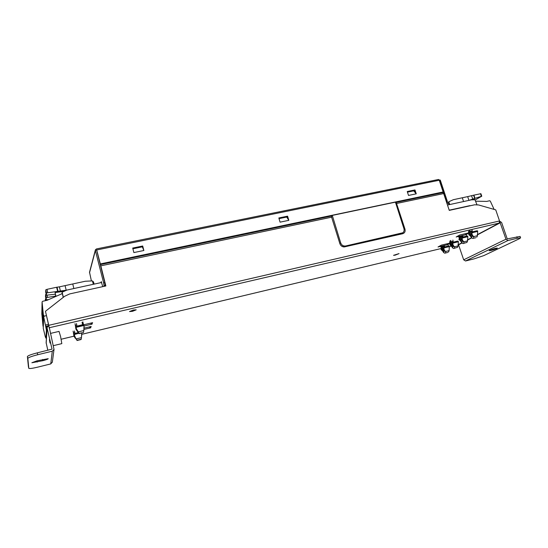 <?xml version="1.0" encoding="UTF-8"?>
<svg xmlns="http://www.w3.org/2000/svg" width="548" height="548" viewBox="0 0 548 548"><rect width="100%" height="100%" fill="white"/><g stroke="black" fill="none" stroke-linecap="round" stroke-linejoin="round"><path stroke-width="0.82" d="M444.127 245.984L441.51 247.223M453.066 241.12L450.346 242.401M462.409 236.03L459.58 237.387M472.184 230.708L469.232 232.119M74.734 332.218L73.357 332.992M76.72 324.841L75.261 325.683M468.869 233.051L465.779 234.729L456.176 236.983L459.806 234.982L468.814 232.873M450.038 243.278L447.312 244.764L438.03 246.97L441.359 245.141L449.983 243.093M82.844 321.854L83.563 324.813L92.612 322.69L91.982 323.806M84.063 328.149L91.194 326.464L90.598 327.526M90.673 327.848L83.947 329.437M92.064 324.149L84.084 326.026M395.087 255.183L393.533 255.327L399.06 253.594L395.087 255.183M132.493 311.319L129.513 311.565L133.253 310.052L136.226 309.812L132.493 311.319M443.072 247.073L444.264 246.744M451.915 242.264L453.21 241.915M461.149 237.243L462.553 236.859M470.814 231.996L472.335 231.578M83.317 323.8L82.364 323.546M96.626 250.052L100.346 263.931L443.147 191.958L442.681 192.273L443.675 193.56L449.264 210.384L474.65 204.794L478.603 204.959L495.741 209.877L499.598 221.152L499.146 223.111L500.098 222.604L499.598 221.145L501.598 222.454L507.236 238.907L520.1 236.421M457.943 244.524L459.279 244.209L458.484 244.627L463.683 259.814L465.519 260.992L474.232 258.827L483.809 255.608L519.216 238.812L520.593 237.853L517.326 238.25L516.826 236.784M463.218 241.415L462.772 241.524L461.505 239.736L460.697 240.175L461.971 242.394L461.135 241.689L461.745 242.901L459.039 244.264M500.098 222.604L505.962 239.216L507.962 240.524L517.326 238.25M496.666 248.559L497.337 248.08C495.796 248.114 493.282 248.833 489.802 250.244L489.145 250.703C490.672 250.676 493.179 249.957 496.666 248.559M47.813 350.302L46.135 342.664L47.066 327.67M37.264 352.857L37.696 354.741C31.647 356.289 28.359 357.515 27.832 358.426L27.4 356.556C27.927 355.638 31.215 354.405 37.264 352.857L52.039 349.131L47.114 328.136L47.08 327.416L48.834 325.539L49.204 328.211M37.696 354.741L52.286 351.2L54.019 349.419L49.265 327.389M59.026 331.403L60.595 336.541L61.821 343.623L53.32 345.665M27.832 358.426L28.804 368.352C29.558 368.777 32.551 368.372 37.785 367.126L50.765 363.906L52.341 362.105M28.414 366.639L28.797 368.318M27.4 356.556L28.407 366.612M31.873 362.735L37.148 360.79L48.231 358.68C48.025 359.139 46.279 359.796 42.977 360.653L31.88 362.762M49.402 339.692L50.019 343.041L49.402 339.692M48.827 325.539L45.463 311.278L48.738 325.567M105.627 286.008L104.894 283.076M414.952 192.3L414.357 190.464L407.376 191.91M395.533 202.096L396.163 202.301L395.533 202.096M330.869 215.809L100.277 264.259L100.825 265.842L331.787 217.145L331.129 215.624L339.89 243.723C340.726 245.86 342.212 246.922 344.363 246.908L402.684 233.722C404.739 233.01 405.499 231.468 404.972 229.112L396.163 202.301M100.825 265.842L105.86 285.96L69.706 293.913L64.657 296.283L45.463 311.278M100.277 264.259L98.298 256.724M142.61 246.49L132.822 248.511M287.33 216.659L278.959 218.385M403.177 232.455L401.437 233.784L343.534 246.895M443.675 193.56L396.745 203.452L395.93 202.335M92.386 322.745L91.249 323.012M90.982 326.512L89.886 326.772M447.312 244.764L446.99 243.805M465.779 234.729L465.423 233.667M90.81 327.485L88.934 326.998M92.208 323.765L90.256 323.245M440.476 245.62L441.058 245.305M440.743 245.525L438.9 246.49M458.847 235.51L459.443 235.181M459.121 235.414L457.121 236.462M76.432 323.526L77.008 326.142L75.891 326.629L76.124 327.32L84.008 325.471L83.817 330.554L78.398 331.841L79.063 333.602L76.09 329.478L75.775 327.608M75.61 327.683L76.09 329.478M81.7 333.191L81.467 337.63L76.323 338.863L77.049 340.226L81.186 339.246M74.46 330.978L75.001 333.451L73.946 333.917L74.165 334.581L78.734 333.28M74.144 336.575L73.692 334.869L74.144 336.575L77.049 340.226M79.186 333.307L83.433 332.561L79.09 333.616M75.98 326.635L83.68 324.8M74.028 333.938L78.22 332.725M73.864 288.536L72.754 283.96L85.351 281.24L92.263 280.919L93.427 281.782L94.126 284.117M55.232 294.228L46.409 295.214L46.512 292.933L66.192 290.221L65.075 285.624L72.754 283.96M45.922 338.164L46.422 338.061L45.922 338.164L46.402 329.971L46.929 329.848M74.994 323.69L76.316 329.156L77.802 331.334M83.981 328.807L84.111 327.06M75.336 325.779L76.227 329.471L77.967 332.129L77.241 331.211M73.103 331.108L74.35 336.301L75.871 338.342M81.625 335.972L81.755 334.287M73.425 333.081L74.275 336.588L75.234 338.226M46.368 315.532L43.648 316.477L46.402 329.971M45.326 336.862L45.922 338.178M45.32 336.876L43.258 328.245L43.662 316.621M83.543 332.246L83.817 330.554M77.919 331.293L76.323 328.608L76.124 327.32M78.398 331.841L77.432 330.526M81.467 337.63L81.111 339.5M76.323 338.863L75.761 338.369M101.688 282.467L67.014 290.029L62.15 292.207L63.342 297.311M43.648 316.532L43.258 328.245M75.891 326.629L76.323 328.608M75.405 337.616L74.165 334.581M73.946 333.917L74.357 335.794M63.239 297.386L62.321 293.577L47.032 300.318L42.655 301.284L42.08 301.914L43.402 315.025L43.306 326.457M62.143 292.242L62.123 293.666M43.724 316.278L43.758 315.21L43.963 316.08M84.008 325.471L83.865 324.786M82.049 322.272L82.638 324.683L77.008 326.142M82.638 324.683L77.117 326.19M78.117 332.595L75.001 333.451M43.655 316.443L43.402 315.025M41.819 313.675L43.032 326.279M77.706 332.691L75.11 333.513M42.696 317.71L42.093 308.339L42.874 317.669M42.812 313.648L42.196 303.948L42.997 313.607M42.86 321.936L41.997 312.497L42.758 321.525M42.854 321.971L42.867 320.977M42.586 321.56L42.812 323.375L42.717 321.012M41.812 314.209L42.08 302.03M42.08 301.996L42.066 302.606M63.575 291.406L55.067 292.564L55.978 296.379M55.766 296.468L55.067 292.564M66.192 290.221L66.541 290.221M45.69 292.159L46.409 295.208L45.683 292.146L45.779 289.837L46.97 289.344L47.731 292.529M48.614 299.619L46.203 299.749L46.299 297.591L55.677 296.078M81.097 339.527L76.987 340.514M45.333 300.694L45.395 299.064L45.963 298.756M60.39 291.009L59.396 286.851L65.075 285.624M57.588 291.194L56.643 287.255L46.97 289.344M46.196 299.735L45.491 296.763L45.587 294.577L46.183 294.249M56.643 287.255L59.396 286.851M462.32 235.537L462.601 237.14L461.841 237.503L462.32 237.414L462.389 237.99L467.793 236.715L467.588 240.915L463.868 241.798L462.882 240.764L463.163 241.764L462.772 241.524M471.992 229.619L472.383 231.838L471.602 232.208L472.102 232.119L472.171 232.708L477.671 231.42L477.459 235.715L473.678 236.606L472.664 235.551L472.999 236.209L472.54 236.332L471.246 234.51L469.732 230.002M466.93 242.408L463.108 243.552L466.937 242.394L467.588 240.915M475.924 237.695L472.869 238.414L475.924 237.695M476.644 230.879L472.383 231.838M472.102 232.119L476.746 230.872L477.603 230.831L477.671 231.42M460.697 240.175L459.388 236.229M461.505 239.736L460.272 236.024M469.602 235.126L468.855 233.701L468.745 234.558L471.362 237.079L471.691 236.784L470.396 234.962L468.896 230.468M463.868 241.798L463.923 243.12M463.108 243.552L461.759 242.915M471.246 234.51L470.396 234.962M470.835 236.524L471.465 237.777L467.41 239.908M472.54 236.332L472.945 236.578L472.999 236.209M473.678 236.606L473.719 237.969M472.869 238.414L471.465 237.777M476.856 237.092L477.459 235.715M447.483 205.034L471.472 199.828L474.979 199.767L476.918 204.651M469.937 205.623L449.196 210.185M459.217 238.921L458.84 239.298L459.936 240.325L459.217 238.921L459.93 238.586M459.936 240.325L461.135 241.689M462.882 240.764L462.128 239.147L462.389 237.99M461.841 237.503L462.128 239.147M468.855 233.701L469.581 233.359L468.602 231.475M472.664 235.551L471.897 233.893L472.171 232.708M471.602 232.208L471.897 233.893M458.82 236.955L459.416 238.825M467.793 236.715L467.725 236.14L466.944 236.181L462.32 237.414M463.156 237.072L465.04 236.455L462.601 237.14M463.129 236.907L462.635 235.469M466.704 236.202L466.389 234.4M468.43 231.694L469.047 233.606M472.958 231.77L476.842 230.859M475.753 201.198L486.74 201.404L489.665 200.76L490.302 201.13L494.125 209.411M466.944 236.003L465.04 236.455L466.944 236.181M466.971 236.174L466.245 236.243M449.709 204.555L448.771 201.726L448.38 202.726L448.88 204.733M448.702 201.78L453.367 199.691L462.307 197.773L463.574 201.541M474.602 199.773L474.397 199.157L472.362 199.815M468.937 200.376L467.67 196.622L473.588 195.198L474.691 198.438L481.76 196.211L475.28 199.91M474.691 198.438L469.184 200.321M473.588 195.198L480.904 193.691L481.76 196.211M471.595 195.773L472.746 199.177M462.307 197.773L467.67 196.622M444.044 245.538L444.318 247.045L443.579 247.395L444.017 247.326L444.086 247.874L449.305 246.627L449.113 250.642L445.524 251.505L444.586 250.511L444.901 251.128L444.497 251.231L443.291 249.525L442.133 245.997M452.881 240.079L453.258 242.202L452.504 242.559L452.963 242.483L453.032 243.045L458.347 241.784L458.142 245.888L454.491 246.758L453.532 245.744L453.813 246.723L453.436 246.484L452.196 244.737L450.771 240.421M447.757 252.45L444.853 253.155L447.757 252.45M457.512 247.34L453.778 248.456L457.518 247.333L458.142 245.888M453.785 242.141L457.512 241.093L453.258 242.202M452.963 242.483L457.573 241.257L458.279 241.223L458.347 241.784M441.846 250.052L441.174 248.696L441.085 249.498L443.476 251.888L443.757 251.621L442.551 249.922L441.325 246.189M450.696 245.292L449.997 243.922L449.901 244.737L452.36 247.169L452.662 246.895L451.422 245.155L450.004 240.846M443.291 249.525L442.551 249.922M442.99 251.361L443.585 252.532L444.853 253.155M444.497 251.231L444.901 251.128M445.524 251.505L445.599 252.765M448.524 252.012L449.113 250.642M452.196 244.737L451.422 245.155M451.86 246.627L452.47 247.833L453.778 248.456M454.491 246.758L454.559 248.045M441.174 248.696L441.866 248.374L440.982 246.6M444.586 250.511L443.859 248.97L444.086 247.874M443.579 247.395L443.859 248.97M449.997 243.922L450.703 243.586L449.785 241.778M453.532 245.744L452.792 244.168L453.032 243.045M452.504 242.559L452.792 244.168M440.825 246.792L441.4 248.587M449.305 246.627L449.237 246.079L448.6 246.114L444.017 247.326M444.825 246.99L446.641 246.395L444.318 247.045M444.798 246.833L444.332 245.47M448.483 245.956L446.641 246.395L448.511 246.114L447.956 244.415M449.627 241.983L450.209 243.812M96.701 250.025L100.346 263.931M331.17 215.7L332.204 215.48M279.035 218.631L286.707 217.049L288.07 219.166L287.275 216.481L278.905 218.2M132.89 248.778L142.309 246.84L143.316 249.196L142.562 246.299L132.767 248.319M416.247 193.828L414.973 189.93L407.246 191.519L408.52 195.437L416.247 193.828L415.35 192.766L414.528 190.252L407.322 191.738M132.705 248.059L142.699 246.004L143.871 250.498L133.87 252.573L132.705 248.059M443.147 191.958L439.256 180.244L438.496 179.484L96.434 248.936L95.386 249.874L95.379 250.518L103.647 282.946L104.798 282.693L96.612 249.991L95.462 250.224M278.836 217.967L287.59 216.165L288.823 220.337L280.069 222.159L278.836 217.967M104.127 286.337L103.647 282.946M95.386 249.874L89.523 272.233L91.413 280.96M101.325 281.631L100.887 282.638M101.216 281.658L102.757 286.638M104.798 282.693L105.168 285.405L104.017 285.659M105.278 286.083L105.168 285.405M439.695 180.155L438.427 179.484M439.277 180.313L440.256 180.039L447.38 201.486L447.106 203.89M446.723 202.746L446.545 201.664L447.38 201.486M439.421 180.21L446.545 201.664M105.134 285.501L103.983 285.755M288.07 219.166L288.823 220.337M143.316 249.196L143.871 250.498M414.528 190.252L414.973 189.93M415.35 192.766L413.726 190.848L407.452 192.143M331.424 216.172L332.287 215.412L395.43 202.144L403.938 228.687C404.403 230.427 404.013 231.797 402.766 232.797L345.603 245.984L344.692 246.634L400.602 233.969L402.533 232.948M339.822 243.504L340.671 242.874L332.287 215.412M340.671 242.874C341.63 245.216 343.274 246.251 345.603 245.984M340.335 244.73C341.486 246.292 342.938 246.922 344.692 246.634M61.198 339.219L74.001 336.164M81.755 334.314L441.366 248.484L81.762 334.328M451.477 246.086L449.305 246.607L451.463 246.073M49.238 327.745L499.146 223.111L477.267 234.688M507.962 240.524L465.519 260.992M47.114 328.136L46.169 343.308M52.286 351.2L50.765 363.906M500.324 222.748L477.301 234.921M471.684 237.887L467.437 240.134M461.964 243.024L458.69 244.757M505.962 239.216L463.683 259.814M442.716 192.314L395.903 202.144M443.037 192.56L396.252 202.397M48.779 325.313L499.536 220.96M331.088 216.097L100.428 264.595M37.168 362.084L36.88 360.858M42.977 360.653L42.689 359.433M401.437 233.784L402.684 233.722M344.829 246.833L343.719 246.853M404.972 229.112L404.116 229.537M46.984 328.978L46.258 329.149M45.984 327.882L47.066 327.629M45.881 326.32L48.21 325.779M47.299 326.718L45.84 327.053M45.628 324.991L48.45 324.341M62.034 293.29L62.157 292.385M42.634 313.216L42.251 313.305M42.758 309.038L42.354 309.127M42.511 317.182L42.148 317.265M92.468 280.925L93.297 284.296M46.82 299.845L46.936 300.338M45.395 299.064L45.758 300.599M45.779 289.837L46.512 292.933M47.032 295.317L47.477 297.201M45.587 294.577L46.299 297.591M57.992 291.159L57.04 287.179M461.649 242.237L462.06 242.141M471.362 237.079L471.794 236.976M447.456 203.329L448.38 202.726M474.986 198.335L473.897 195.115M480.466 193.704L481.343 196.287M453.86 246.381L453.436 246.484M443.476 251.888L443.846 251.799M452.36 247.169L452.751 247.073M96.838 249.943L439.256 180.244M89.516 272.815L95.379 250.518M400.602 233.969L401.65 233.297M59.054 331.396L50.43 333.424M54.019 349.419L52.313 362.31M459.142 244.257L457.943 244.538M74.001 336.184L61.205 339.239M520.086 236.4L520.593 237.853M343.747 246.915L344.363 246.908M45.498 296.776L46.196 299.742M476.007 230.941L476.746 230.872M463.129 243.613L462.334 243.216M472.89 238.49L471.999 238.044M459.827 240.243L461.19 241.778M469.424 235.003L470.938 236.695M456.916 241.312L457.573 241.257M444.873 253.203L444.243 252.881M453.826 248.525L453.093 248.155M447.983 246.162L448.6 246.114"/></g></svg>

